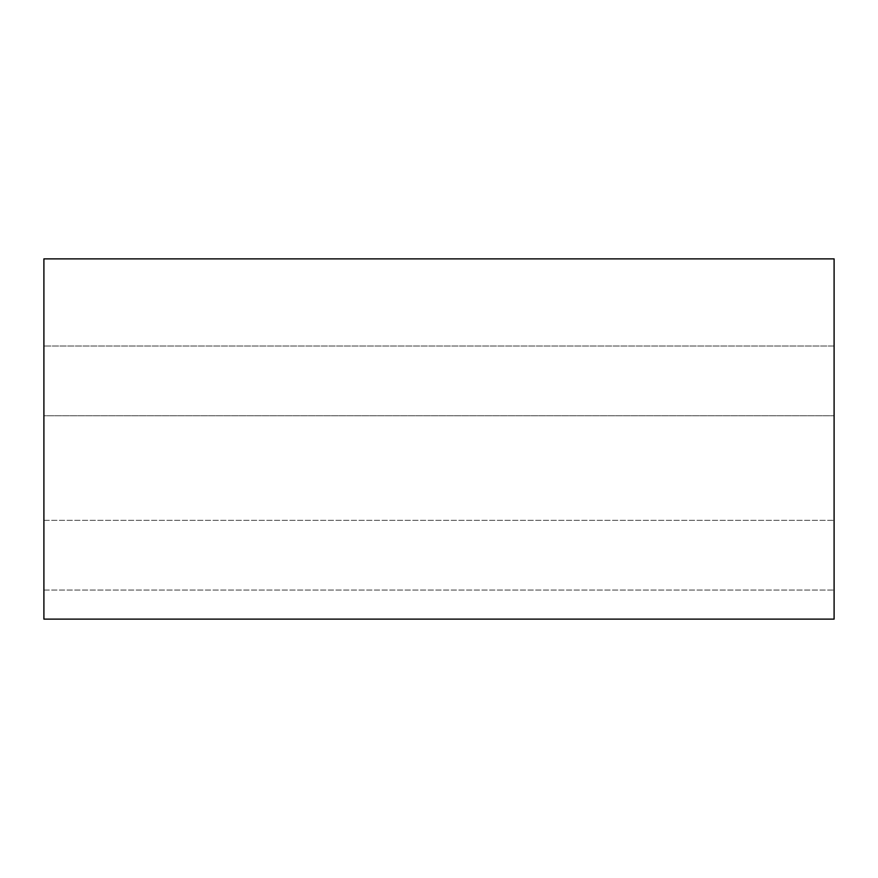 <?xml version="1.0" encoding="UTF-8"?>
<svg xmlns="http://www.w3.org/2000/svg" width="878" height="878" viewBox="0 0 878 878"><rect width="100%" height="100%" fill="white"/><g stroke="black" fill="none" stroke-linecap="round" stroke-linejoin="round"><path stroke-width="0.66" stroke-dasharray="4.39 3.29" d="M834.1 415.755L834.1 520.347L834.1 415.755L834.1 520.347L834.1 415.755L43.9 415.755L43.9 590.071L43.9 346.031L43.9 590.071L43.9 346.031L43.9 520.347L43.9 415.755L834.1 415.755M43.9 619.122L43.9 258.878L834.1 258.878L834.1 619.122L43.9 619.122M834.1 346.031L834.1 590.071L834.1 346.031L834.1 590.071L834.1 346.031L43.9 346.031L834.1 346.031M43.9 520.347L834.1 520.347L43.9 520.347M43.9 590.071L834.1 590.071L43.9 590.071"/><path stroke-width="1.32" d="M43.9 258.878L43.9 619.122L834.1 619.122L834.1 258.878L43.9 258.878"/></g></svg>
